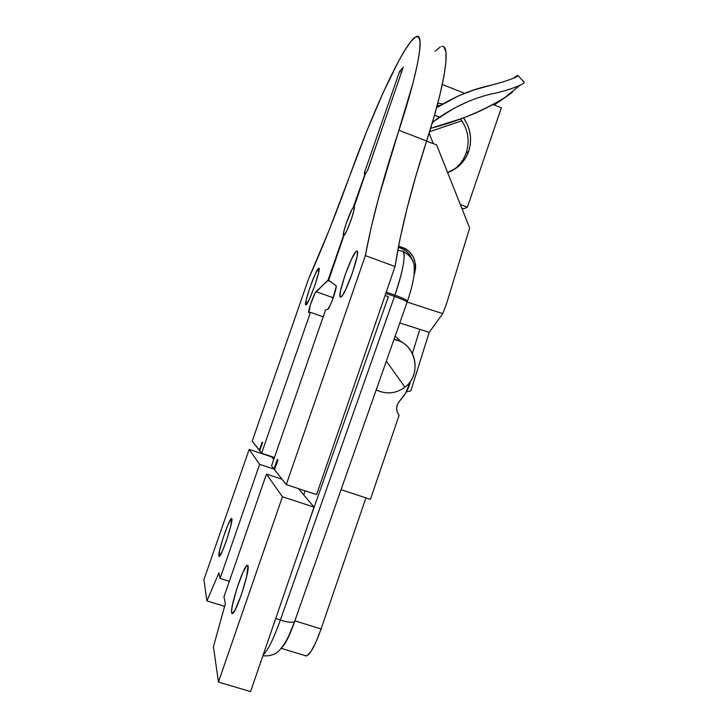 <?xml version="1.0" encoding="UTF-8"?>
<svg xmlns="http://www.w3.org/2000/svg" width="728" height="728" viewBox="0 0 728 728"><rect width="100%" height="100%" fill="white"/><g stroke="black" fill="none" stroke-linecap="round" stroke-linejoin="round"><path stroke-width="1.09" d="M305.96 304.868C302.812 306.27 315.779 268.905 318.664 268.268L315.088 274.338L309.973 287.36L306.206 299.918L305.96 304.868L309.482 299.072L314.751 285.722L318.573 272.882L318.737 268.241C322.067 266.412 308.608 305.059 305.978 304.859L305.96 304.868M340.713 297.06C335.863 298.981 351.952 252.47 356.565 251.196L357.284 251.46L356.565 251.196L355.655 251.979L351.551 259.031L344.972 275.366L340.504 290.991L339.949 295.632L340.713 297.06L342.706 294.986L345.645 289.653L352.479 272.791L357.029 256.738L357.475 252.27L356.702 251.151C361.834 248.566 344.972 297.088 340.74 297.051L340.713 297.06M410.656 380.999L409.573 384.702C407.452 390.836 404.158 396.241 399.69 400.91L397.506 404.204L396.624 408.071L397.179 411.984L399.081 415.415L370.397 499.353L341.059 489.662L370.397 499.353L399.081 415.415C395.65 410.456 395.85 405.623 399.69 400.91L405.514 393.357L410.656 380.99M395.14 336.127L401.346 341.969L395.14 336.127M271.544 465.865L325.562 309.846L327.536 309.518L325.562 309.846L271.544 465.865L273.992 468.987L271.544 465.865M262.653 442.415L262.162 442.133L262.544 442.579L259.696 450.787L261.607 453.216L310.465 312.33L308.89 312.594L310.465 312.33L323.141 316.826L310.465 312.33L261.607 453.216L274.447 457.484L261.607 453.216L259.696 450.787L262.544 442.579L262.162 442.133L259.323 450.314L252.179 441.223L308.617 278.751L329.011 230.448L366.575 131.595L383.046 92.902L398.444 61.452L405.178 49.759L410.938 41.46L415.533 37.01L418.655 36.937L420.074 41.532L419.628 50.915L417.235 64.992L412.894 83.374L378.633 197.807L371.016 228.201L365.347 255.628L286.268 484.611L274.501 469.624L277.805 460.06L277.286 459.468L273.992 468.987L277.286 459.468L277.796 459.987M435.226 51.178L440.331 46.947M443.98 47.093L445.927 51.879L445.982 61.434L444.053 75.63L440.094 94.094L434.225 116.18L415.988 175.648L407.043 208.463L400 238.93L395.049 266.503L316.607 494.576L286.268 484.611L274.501 469.624L278.014 459.969M353.271 207.371L354.336 207.762L353.271 207.371L351.888 209.619L346.446 222.741L343.807 231.559L343.461 235.681C341.741 235.026 350.013 211.175 353.271 207.371L364.428 175.73L353.271 207.371M343.916 235.854L343.461 235.681L328.273 279.907L315.088 292.974L310.337 304.932L308.89 312.594C307.107 313.349 313.968 293.166 316.016 291.619L333.242 297.788L316.016 291.619L327.873 280.608L330.166 281.436L327.873 280.608L343.461 235.681L343.916 235.854M354.126 206.77C356.074 206.898 347.447 231.813 344.271 235.217L347.374 229.429L351.178 219.72L353.854 210.747L354.509 205.069L365.238 174.11L367.886 169.679L403.23 67.304L399.581 71.49L364.446 172.554L364.646 175.812L364.446 172.554L399.581 71.49L401.528 72.254L399.581 71.49L403.23 67.304L367.886 169.679L365.238 174.11L354.126 206.77M262.162 442.133L259.323 450.314L259.769 450.587L252.179 441.223L308.617 278.751C321.812 249.404 335.817 214.305 350.632 173.455C370.779 117.344 396.851 58.895 410.938 41.46C413.304 38.529 415.251 36.864 416.78 36.473C424.752 33.415 418.336 71.408 398.926 130.294L426.635 140.995C411.056 189.089 400.527 230.931 395.049 266.503L365.347 255.628C371.89 220.284 383.083 178.506 398.926 130.294L426.635 140.995C445.727 82.255 450.905 43.935 441.76 46.492M274.611 469.187L273.992 468.987L274.611 469.187M327.536 309.518L329.857 306.051L332.368 300.145L336.172 286.823L335.999 285.631L328.647 280.344L328.692 279.761L343.361 237.255L328.647 280.344L335.999 285.631C337.81 286.095 329.502 309.591 327.564 309.518L327.564 309.518M286.268 484.611L316.607 494.576L395.049 266.503L365.347 255.628L286.268 484.611M365.847 173.082L364.446 172.554L365.847 173.082M437.264 105.223L439.794 105.66L437.264 105.223M460.524 118.864C468.068 129.347 469.96 140.668 466.22 152.825L468.677 151.315C464.855 161.716 457.83 168.796 447.611 172.554L456.866 167.658L461.843 163.072L465.829 157.548L468.677 151.315L470.27 144.599L470.552 137.656L469.515 130.758L467.203 124.151L463.463 117.781C470.625 128.228 472.363 139.403 468.677 151.315L466.22 152.825C469.96 140.668 468.068 129.347 460.524 118.864M452.443 170.47C458.977 166.193 463.572 160.315 466.22 152.825C463.572 160.315 458.977 166.193 452.443 170.47M442.296 84.475L464.646 93.311L442.296 84.475M493.065 104.55L501.355 107.826L467.394 207.189L460.314 204.513L467.394 207.189L463.554 208.836L461.77 208.162L463.554 208.836L467.394 207.189L501.355 107.826L493.065 104.55M390.308 104.75L367.704 169.988L390.308 104.75M442.733 103.904L437.819 103.121L442.733 103.913M294.594 621.475C292.965 622.877 288.215 622.413 280.353 620.092C273.491 639.084 267.777 650.668 263.227 654.836C267.777 650.668 273.491 639.084 280.353 620.092L394.476 296.405C402.102 299.244 406.333 301.11 407.152 302.002M407.434 301.228L407.48 301.055C406.734 299.954 402.548 297.979 394.922 295.131L394.476 296.405L385.785 293.43L394.476 296.405L394.922 295.131C402.548 297.979 406.734 299.954 407.48 301.055L406.297 301.356M402.63 251.005C406.015 254.563 403.449 269.269 394.922 295.131C403.612 270.379 406.661 249.877 401.947 250.914M403.13 251.36C410.637 255.774 414.341 261.188 414.241 267.613L414.041 275.02C414.123 276.349 411.438 290.117 407.489 301.092L407.161 302.029C406.461 301.164 402.229 299.29 394.476 296.405L280.353 620.092L275.73 618.472L280.353 620.092C288.352 622.449 293.111 622.886 294.64 621.412C291.009 631.367 287.542 638.975 284.239 644.225L279.907 649.804C275.967 654.354 270.297 656.356 262.89 655.81M386.204 292.21L394.922 295.131L386.204 292.21M397.788 250.168L401.392 251.042M307.871 525.006L388.388 296.687L385.094 295.459M218.864 556.101C217.617 552.652 229.147 518.354 231.504 518.472L228.137 524.36L223.196 537.701L219.492 550.932L219.155 556.474L222.504 550.805L226.326 540.859L230.676 526.453L231.841 518.709C233.461 521.139 221.594 556.711 219.237 556.456L218.864 556.101M231.668 612.912C229.839 607.307 243.634 565.41 247.293 565.319L247.957 565.793L247.475 565.292L246.71 565.711L243.034 572.081L236.818 588.661L232.296 605.741L231.559 611.311L232.077 613.604L235.044 610.119L241.35 594.831L246.737 576.285L247.957 565.793C250.35 569.778 236.09 613.695 232.396 613.613L231.668 612.912L232.896 613.285L231.668 612.912M282 479.17L266.466 474.065L282.428 496.778L314.023 507.098L298.398 488.588L314.023 507.098L282.428 496.778L218.455 682.054L213.431 646.764L225.352 603.558L223.942 596.851L266.466 474.065L282 479.17M274.583 469.269L259.632 464.337L249.158 449.422L271.608 456.875L273.774 459.432L271.608 456.875L249.158 449.422L259.632 464.337L220.084 578.423L229.329 581.308L220.084 578.423L218.928 572.909L206.916 600.918L203.895 579.706L249.158 449.422L203.895 579.706L206.916 600.918L224.579 606.36L206.916 600.918L218.928 572.909L220.084 578.423L259.632 464.337L274.583 469.269M365.911 497.87L321.103 628.956L294.904 620.857C290.026 634.725 285.767 643.516 282.136 647.228L287.396 639.193L294.904 620.857L321.103 628.956L365.911 497.87M250.578 691.6L218.455 682.054L213.431 646.764L225.352 603.558L223.942 596.851L266.466 474.065L282.428 496.778L218.455 682.054L250.578 691.6L314.023 507.098L250.578 691.6M305.214 655.646L306.251 655.964C310.183 654.663 315.133 645.663 321.103 628.956L316.052 641.923L311.084 651.342L307.016 655.737L305.214 655.646M394.03 339.294L399.809 341.195C417.554 348.657 420.556 375.739 404.95 387.187L386.341 361.115L404.95 387.187C422.786 374.283 415.643 342.751 394.03 339.294M376.221 389.853C386.304 394.649 395.877 393.766 404.95 387.187C395.877 393.766 386.304 394.649 376.221 389.853M376.167 389.99L381.499 391.973L376.167 389.99M414.787 272.718L414.077 274.665L415.579 268.796L415.615 264.783L413.413 257.102L408.508 250.832L405.259 248.53L398.544 246.155C411.802 250.086 417.217 258.941 414.787 272.718L414.241 272.854L414.787 272.718M429.575 131.722L461.907 120.793L429.575 131.722M506.961 96.16L496.778 103.249L496.441 102.675L496.778 103.249L494.103 104.95L506.579 96.442M512.494 92.247L504.486 97.789C489.716 106.898 474.838 114.014 459.832 119.119L430.621 128.328C456.829 121.776 481.445 111.602 504.486 97.789M524.06 82.046C526.007 83.665 508.699 90.591 491.127 94.058C473.746 98.107 456.602 105.769 439.694 117.053L434.489 115.252L439.703 117.053L432.468 122.195L453.762 108.399L467.904 101.638M510.037 89.198L520.238 85.24M517.899 75.403C519.191 76.786 502.748 82.601 486.559 86.241C469.897 90.272 453.244 97.415 436.6 107.671L458.676 95.787L474.356 89.835L503.403 81.8M514.177 78.005L514.832 77.687M517.444 76.058C518.509 74.884 517.69 75.23 514.978 77.077L513.24 78.433M469.66 228.001L436.6 144.845L469.66 228.001L446.701 303.185L442.77 313.613L407.161 302.084L442.77 313.613L429.183 332.368L399.781 322.95L429.183 332.368L442.77 313.613L446.701 303.185L469.66 228.001M433.296 143.643L429.129 133.16L433.296 143.643M426.572 141.196L436.6 144.845L426.572 141.196M412.721 260.988L409.263 254.4L406.533 251.533L403.303 249.249L398.334 247.247C405.46 249.313 410.246 253.89 412.721 260.988M412.421 353.535L419.774 329.529L412.421 353.535M406.351 391.919L410.829 390.854L429.183 332.368L410.829 390.854L406.351 391.919M514.978 77.077L517.836 75.394M439.63 117.217L434.47 115.315L439.63 117.217M274.492 469.542L277.778 460.032M356.702 251.151L357.221 251.342M303.694 494.867L305.132 490.809M294.64 621.412L407.161 302.029M247.293 565.319L247.793 565.474M281.226 648.339L306.251 655.964M504.659 97.67L519.728 85.513M432.068 123.542L434.689 120.611M523.969 81.991L517.927 75.503"/></g></svg>
